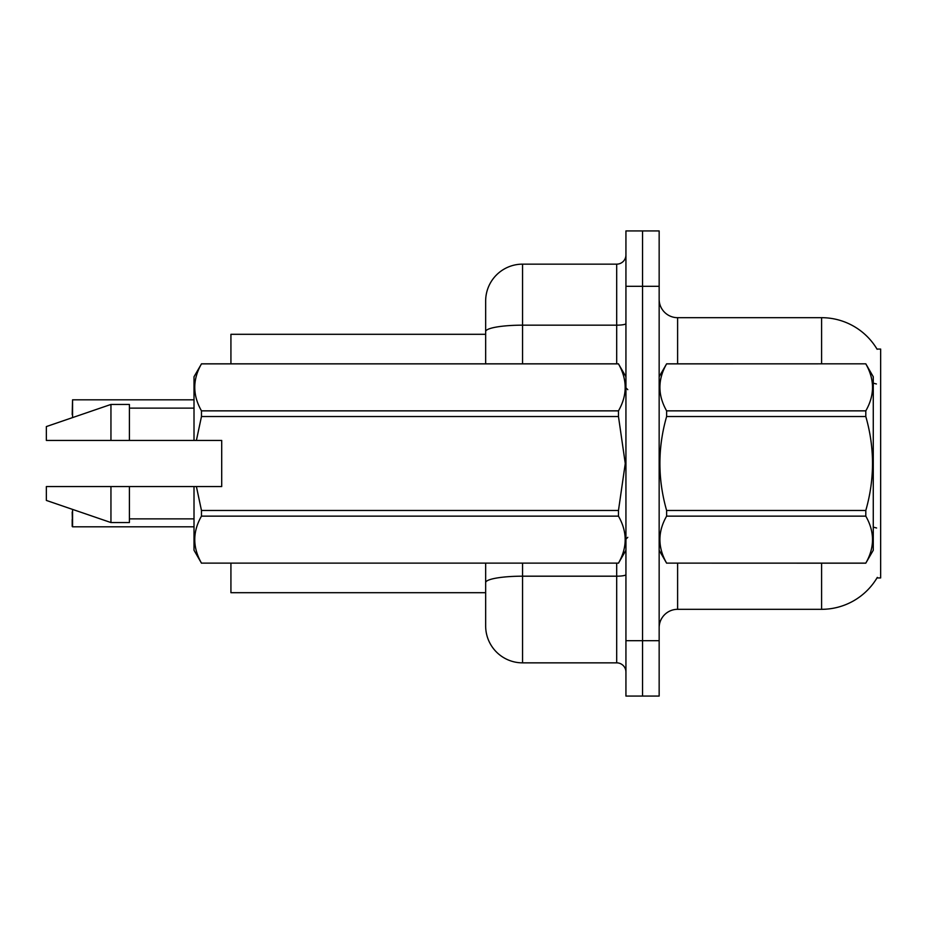 <?xml version="1.0" encoding="UTF-8"?>
<svg xmlns="http://www.w3.org/2000/svg" width="927" height="927" viewBox="0 0 927 927"><rect width="100%" height="100%" fill="white"/><g stroke="black" fill="none" stroke-linecap="round" stroke-linejoin="round"><path stroke-width="1.39" d="M877.313 577.394A64.6 64.6 0 0 1 821.589 609.317A64.6 64.6 0 0 0 876.988 577.938L880.65 577.938L880.65 349.062L876.988 349.062M485.655 334.299L230.927 334.299L230.927 363.824M485.655 592.701L230.927 592.701L230.927 563.176M659.155 627.776A18.459 18.459 0 0 1 677.614 609.317L821.589 609.317L821.589 563.176M642.538 640.696L642.538 696.073L659.155 696.073L659.155 640.696L642.538 640.696L642.538 696.073L625.934 696.073L625.934 640.696L642.538 640.696L642.538 286.304L642.538 640.696M625.934 640.696L625.934 230.927L642.538 230.927L642.538 286.304L642.538 230.927L659.155 230.927L659.155 640.696M821.589 363.824L821.589 317.683A64.6 64.6 0 0 1 877.127 349.294A64.6 64.6 0 0 0 821.589 317.683L677.614 317.683A18.459 18.459 0 0 1 659.155 299.224A18.459 18.459 0 0 0 677.614 317.683L677.614 363.824M522.561 563.176L522.561 662.851A36.918 36.918 0 0 1 485.655 625.934L485.655 563.176M522.561 662.851L616.698 662.851L616.698 563.176M485.655 301.066L485.655 331.576L485.655 301.066A36.918 36.918 0 0 1 522.561 264.149L616.698 264.149A9.224 9.224 0 0 0 625.934 254.925M485.655 363.824L485.655 331.576A36.918 6.408 180 0 1 522.561 325.168L616.698 325.168L616.698 264.149M625.934 672.075A9.224 9.224 0 0 0 616.698 662.851M72.19 414.589L72.561 399.827L194.01 399.827L72.561 399.827L72.561 417.602M659.155 376.744L666.617 363.824L865.806 363.824L873.269 376.744L873.269 550.256L865.806 563.118C874.74 547.521 874.74 531.866 865.806 516.142L666.617 516.142C657.683 531.739 657.683 547.393 666.617 563.118L865.806 563.176M865.806 363.824L666.617 363.882C657.683 379.479 657.683 395.134 666.617 410.858L666.617 416.524C657.672 447.764 657.672 479.085 666.617 510.476L666.617 516.142M666.617 410.858L865.806 410.858C874.74 395.261 874.74 379.606 865.806 363.882M865.806 410.858L865.806 416.524L666.617 416.524M666.617 510.476L865.806 510.476C874.74 479.085 874.74 447.764 865.806 416.524M865.806 510.476L865.806 516.142M659.155 550.256L666.617 563.176M666.617 563.118L865.806 563.118M196.397 440.429L221.704 440.429L221.704 486.571L196.397 486.571L201.472 510.476L618.471 510.476L625.261 463.5L618.471 416.524L201.472 416.524L196.397 440.429L194.01 440.429L194.01 376.744L201.472 363.882C192.538 379.479 192.538 395.134 201.472 410.858L618.471 410.858C627.405 395.261 627.405 379.606 618.471 363.882L201.472 363.882M618.471 510.476L618.471 516.142L201.472 516.142C192.538 531.739 192.538 547.393 201.472 563.118L618.471 563.118C627.405 547.521 627.405 531.866 618.471 516.142M196.397 486.571L194.01 486.571L194.01 550.256L201.472 563.176M201.472 510.476L201.472 516.142M194.01 486.571L129.409 486.571L129.409 522.561L110.95 522.561L110.95 486.571L46.35 486.571L46.35 500.418L110.95 522.561M129.409 486.571L110.95 486.571M46.35 486.571L70.765 486.571M625.934 376.744L618.471 363.882M618.471 410.858L618.471 416.524M201.472 563.118L618.471 563.118M201.472 410.858L201.472 416.524M110.95 404.439L110.95 440.429L46.35 440.429L46.35 426.582L110.95 404.439L129.409 404.439L129.409 440.429L194.01 440.429M110.95 440.429L129.409 440.429M72.561 509.398L72.561 526.803L72.19 512.04M72.561 526.803L194.01 526.803M72.19 526.432L72.19 519.421M677.614 563.176L677.614 609.317M876.397 383.975A64.6 11.217 180 0 0 873.269 383.175M876.594 527.996A64.6 11.217 180 0 0 873.269 527.15M659.155 286.304L625.934 286.304M659.514 376.119A18.459 3.21 0 0 1 659.155 375.493M625.934 574.589A9.224 1.599 0 0 1 616.698 576.188L522.561 576.188A36.918 6.408 180 0 0 485.655 582.608M522.561 264.149L522.561 363.824M616.698 363.824L616.698 325.168A9.224 1.599 0 0 0 625.934 323.558M627.776 389.664L625.934 387.822M625.934 550.256L618.471 563.176M129.409 518.877L194.01 518.877M201.472 363.824L618.471 363.824M129.409 408.123L194.01 408.123M627.776 537.336L625.934 539.178"/></g></svg>
